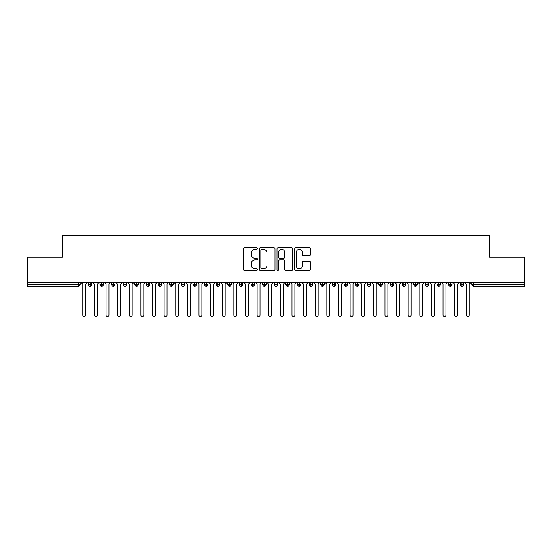 <?xml version="1.0" encoding="UTF-8"?>
<svg xmlns="http://www.w3.org/2000/svg" width="552" height="552" viewBox="0 0 552 552"><rect width="100%" height="100%" fill="white"/><g stroke="black" fill="none" stroke-linecap="round" stroke-linejoin="round"><path stroke-width="0.83" d="M257.404 248.483A0.8 0.8 0 0 0 256.611 247.682L244.488 247.682A1.138 1.138 0 0 0 243.349 248.828L243.349 269.355A1.138 1.138 0 0 0 244.488 270.501L256.611 270.501A0.8 0.8 0 0 0 257.404 269.7A0.8 0.8 0 0 0 256.611 268.9L255.038 268.9A3.65 3.65 0 0 1 251.388 265.25L251.388 263.539A3.65 3.65 0 0 1 255.038 259.888L256.611 259.888A0.8 0.8 0 0 0 257.404 259.088A0.8 0.8 0 0 0 256.611 258.295L255.038 258.295A3.65 3.65 0 0 1 251.388 254.644L251.388 252.933A3.65 3.65 0 0 1 255.038 249.283L256.611 249.283A0.8 0.8 0 0 0 257.404 248.483M309.334 255.728A1.138 1.138 0 0 0 310.479 254.582L310.479 248.828A1.138 1.138 0 0 0 309.334 247.682L295.879 247.682A1.138 1.138 0 0 0 294.733 248.828L294.733 269.355A1.138 1.138 0 0 0 295.879 270.501L309.334 270.501A1.138 1.138 0 0 0 310.479 269.355L310.479 262.4A1.138 1.138 0 0 0 309.334 261.262L303.579 261.262A1.138 1.138 0 0 0 302.434 262.4L302.434 265.85A3.05 3.05 0 0 1 299.384 268.9A3.05 3.05 0 0 1 296.334 265.85L296.334 252.333A3.05 3.05 0 0 1 299.384 249.283A3.05 3.05 0 0 1 302.434 252.333L302.434 254.582A1.138 1.138 0 0 0 303.579 255.728L309.334 255.728M27.6 282.679L524.4 282.679L524.4 257.232L489.534 257.232L489.534 235.504L62.466 235.504L62.466 257.232L27.6 257.232L27.6 284.542L78.412 284.542L78.412 282.679M275 248.828A1.138 1.138 0 0 0 273.861 247.682L260.399 247.682A1.138 1.138 0 0 0 259.261 248.828L259.261 269.355A1.138 1.138 0 0 0 260.399 270.501L273.861 270.501A1.138 1.138 0 0 0 275 269.355L275 248.828M278.139 247.682L291.601 247.682A1.138 1.138 0 0 1 292.739 248.828L292.739 269.355A1.138 1.138 0 0 1 291.601 270.501L285.839 270.501A1.138 1.138 0 0 1 284.701 269.355L284.701 261.034A1.138 1.138 0 0 0 283.555 259.888L279.733 259.888A1.138 1.138 0 0 0 278.594 261.034L278.594 269.7A0.8 0.8 0 0 1 277.794 270.501A0.8 0.8 0 0 1 277 269.7L277 248.828A1.138 1.138 0 0 1 278.139 247.682M80.157 284.542L78.412 284.542L78.412 286.288A1.746 1.746 0 0 0 80.157 284.542L80.157 282.679L80.157 284.542A1.746 1.746 0 0 1 78.412 286.288L27.6 286.288L27.6 284.542M524.4 282.679L524.4 286.288L473.588 286.288A1.746 1.746 0 0 1 471.843 284.542L471.843 282.679M90.093 282.679L90.093 286.288A1.746 1.746 0 0 1 88.348 284.542L88.348 282.679L88.348 284.542A1.746 1.746 0 0 0 90.093 286.288A1.746 1.746 0 0 0 91.777 284.542L91.777 282.679M101.713 282.679L101.713 286.288A1.746 1.746 0 0 1 99.967 284.542L99.967 282.679L99.967 284.542A1.746 1.746 0 0 0 101.713 286.288A1.746 1.746 0 0 0 103.396 284.542L103.396 282.679M113.332 282.679L113.332 286.288A1.746 1.746 0 0 1 111.594 284.542L111.594 282.679L111.594 284.542A1.746 1.746 0 0 0 113.332 286.288A1.746 1.746 0 0 0 115.016 284.542L115.016 282.679M124.952 282.679L124.952 286.288A1.746 1.746 0 0 1 123.213 284.542L123.213 282.679L123.213 284.542A1.746 1.746 0 0 0 124.952 286.288A1.746 1.746 0 0 0 126.643 284.542L126.643 282.679M136.579 282.679L136.579 286.288A1.746 1.746 0 0 1 134.833 284.542L134.833 282.679L134.833 284.542A1.746 1.746 0 0 0 136.579 286.288A1.746 1.746 0 0 0 138.262 284.542L138.262 282.679M148.198 282.679L148.198 286.288A1.746 1.746 0 0 1 146.452 284.542L146.452 282.679L146.452 284.542A1.746 1.746 0 0 0 148.198 286.288A1.746 1.746 0 0 0 149.882 284.542L149.882 282.679M159.818 282.679L159.818 286.288A1.746 1.746 0 0 1 158.072 284.542L158.072 282.679L158.072 284.542A1.746 1.746 0 0 0 159.818 286.288A1.746 1.746 0 0 0 161.501 284.542L161.501 282.679M171.437 282.679L171.437 286.288A1.746 1.746 0 0 1 169.699 284.542L169.699 282.679L169.699 284.542A1.746 1.746 0 0 0 171.437 286.288A1.746 1.746 0 0 0 173.128 284.542L173.128 282.679M183.064 282.679L183.064 286.288A1.746 1.746 0 0 1 181.318 284.542A1.746 1.746 0 0 0 183.064 286.288A1.746 1.746 0 0 1 181.318 284.542L181.318 282.679M184.747 282.679L184.747 284.542A1.746 1.746 0 0 1 183.064 286.288A1.746 1.746 0 0 0 184.747 284.542L181.318 284.542M194.683 282.679L194.683 286.288A1.746 1.746 0 0 1 192.938 284.542L192.938 282.679L192.938 284.542A1.746 1.746 0 0 0 194.683 286.288A1.746 1.746 0 0 0 196.367 284.542L196.367 282.679M206.303 282.679L206.303 286.288A1.746 1.746 0 0 1 204.557 284.542L204.557 282.679L204.557 284.542A1.746 1.746 0 0 0 206.303 286.288A1.746 1.746 0 0 0 207.987 284.542L207.987 282.679M217.923 282.679L217.923 286.288A1.746 1.746 0 0 1 216.184 284.542L216.184 282.679L216.184 284.542A1.746 1.746 0 0 0 217.923 286.288A1.746 1.746 0 0 0 219.606 284.542L219.606 282.679M229.542 282.679L229.542 286.288A1.746 1.746 0 0 1 227.803 284.542A1.746 1.746 0 0 0 229.542 286.288A1.746 1.746 0 0 1 227.803 284.542L227.803 282.679M231.233 282.679L231.233 284.542A1.746 1.746 0 0 1 229.542 286.288A1.746 1.746 0 0 0 231.233 284.542L227.803 284.542M241.169 286.288A1.746 1.746 0 0 1 239.423 284.542L239.423 282.679L239.423 284.542A1.746 1.746 0 0 0 241.169 286.288A1.746 1.746 0 0 0 242.852 284.542L242.852 282.679L242.852 284.542A1.746 1.746 0 0 1 241.169 286.288L241.169 284.542L242.852 284.542M252.788 282.679L252.788 286.288A1.746 1.746 0 0 1 251.043 284.542L251.043 282.679L251.043 284.542A1.746 1.746 0 0 0 252.788 286.288A1.746 1.746 0 0 0 254.472 284.542L254.472 282.679M264.408 282.679L264.408 286.288A1.746 1.746 0 0 1 262.662 284.542L262.662 282.679L262.662 284.542A1.746 1.746 0 0 0 264.408 286.288A1.746 1.746 0 0 0 266.092 284.542L266.092 282.679M276.028 282.679L276.028 284.542L274.289 284.542L274.289 282.679L274.289 284.542A1.746 1.746 0 0 0 276.028 286.288A1.746 1.746 0 0 0 277.711 284.542L277.711 282.679L277.711 284.542A1.746 1.746 0 0 1 276.028 286.288A1.746 1.746 0 0 1 274.289 284.542A1.746 1.746 0 0 0 276.028 286.288L276.028 284.542L277.711 284.542M287.647 282.679L287.647 286.288A1.746 1.746 0 0 1 285.908 284.542L285.908 282.679L285.908 284.542A1.746 1.746 0 0 0 287.647 286.288A1.746 1.746 0 0 0 289.338 284.542L289.338 282.679M299.274 282.679L299.274 286.288A1.746 1.746 0 0 1 297.528 284.542L297.528 282.679L297.528 284.542A1.746 1.746 0 0 0 299.274 286.288A1.746 1.746 0 0 0 300.957 284.542L300.957 282.679M310.893 282.679L310.893 286.288A1.746 1.746 0 0 1 309.148 284.542L309.148 282.679L309.148 284.542A1.746 1.746 0 0 0 310.893 286.288A1.746 1.746 0 0 0 312.577 284.542L312.577 282.679M322.513 282.679L322.513 286.288A1.746 1.746 0 0 1 320.767 284.542L320.767 282.679M324.197 282.679L324.197 284.542A1.746 1.746 0 0 1 322.513 286.288A1.746 1.746 0 0 0 324.197 284.542L320.767 284.542A1.746 1.746 0 0 0 322.513 286.288M334.132 282.679L334.132 286.288A1.746 1.746 0 0 1 332.394 284.542L332.394 282.679L332.394 284.542A1.746 1.746 0 0 0 334.132 286.288A1.746 1.746 0 0 0 335.816 284.542L335.816 282.679M345.752 282.679L345.752 286.288A1.746 1.746 0 0 1 344.013 284.542L344.013 282.679M347.443 282.679L347.443 284.542A1.746 1.746 0 0 1 345.752 286.288A1.746 1.746 0 0 0 347.443 284.542L344.013 284.542A1.746 1.746 0 0 0 345.752 286.288M357.379 282.679L357.379 286.288A1.746 1.746 0 0 1 355.633 284.542L355.633 282.679M359.062 282.679L359.062 284.542A1.746 1.746 0 0 1 357.379 286.288A1.746 1.746 0 0 0 359.062 284.542L355.633 284.542A1.746 1.746 0 0 0 357.379 286.288M368.998 282.679L368.998 286.288A1.746 1.746 0 0 1 367.252 284.542A1.746 1.746 0 0 0 368.998 286.288A1.746 1.746 0 0 1 367.252 284.542L367.252 282.679M370.682 282.679L370.682 284.542L370.682 282.679M380.618 282.679L380.618 286.288A1.746 1.746 0 0 1 378.872 284.542L378.872 282.679M382.301 282.679L382.301 284.542A1.746 1.746 0 0 1 380.618 286.288A1.746 1.746 0 0 0 382.301 284.542L378.872 284.542A1.746 1.746 0 0 0 380.618 286.288M392.237 282.679L392.237 286.288A1.746 1.746 0 0 1 390.499 284.542L390.499 282.679M393.928 282.679L393.928 284.542A1.746 1.746 0 0 1 392.237 286.288A1.746 1.746 0 0 0 393.928 284.542L390.499 284.542A1.746 1.746 0 0 0 392.237 286.288M403.864 282.679L403.864 286.288A1.746 1.746 0 0 1 402.118 284.542L402.118 282.679M405.547 282.679L405.547 284.542A1.746 1.746 0 0 1 403.864 286.288A1.746 1.746 0 0 0 405.547 284.542L402.118 284.542A1.746 1.746 0 0 0 403.864 286.288M415.483 282.679L415.483 286.288A1.746 1.746 0 0 1 413.738 284.542L413.738 282.679M417.167 282.679L417.167 284.542A1.746 1.746 0 0 1 415.483 286.288A1.746 1.746 0 0 0 417.167 284.542L413.738 284.542A1.746 1.746 0 0 0 415.483 286.288M427.103 282.679L427.103 286.288A1.746 1.746 0 0 1 425.357 284.542L425.357 282.679M428.787 282.679L428.787 284.542L428.787 282.679M438.723 282.679L438.723 286.288A1.746 1.746 0 0 1 436.984 284.542L436.984 282.679M440.406 282.679L440.406 284.542A1.746 1.746 0 0 1 438.723 286.288A1.746 1.746 0 0 0 440.406 284.542L436.984 284.542A1.746 1.746 0 0 0 438.723 286.288M450.342 282.679L450.342 286.288A1.746 1.746 0 0 1 448.603 284.542L448.603 282.679L448.603 284.542A1.746 1.746 0 0 0 450.342 286.288A1.746 1.746 0 0 0 452.033 284.542L452.033 282.679M461.969 282.679L461.969 286.288A1.746 1.746 0 0 1 460.223 284.542L460.223 282.679M463.652 282.679L463.652 284.542L463.652 282.679M241.169 282.679L241.169 284.542L239.423 284.542M368.998 286.288A1.746 1.746 0 0 0 370.682 284.542A1.746 1.746 0 0 1 368.998 286.288M427.103 286.288A1.746 1.746 0 0 0 428.787 284.542A1.746 1.746 0 0 1 427.103 286.288A1.746 1.746 0 0 1 425.357 284.542L428.787 284.542M473.588 286.288A1.746 1.746 0 0 1 471.843 284.542A1.746 1.746 0 0 0 473.588 286.288L473.588 284.542L524.4 284.542M461.969 286.288A1.746 1.746 0 0 0 463.652 284.542A1.746 1.746 0 0 1 461.969 286.288A1.746 1.746 0 0 1 460.223 284.542L463.652 284.542M261.655 249.283A0.8 0.8 0 0 0 260.854 250.077L260.854 268.099A0.8 0.8 0 0 0 261.655 268.9L263.311 268.9A3.65 3.65 0 0 0 266.961 265.25L266.961 252.933A3.65 3.65 0 0 0 263.311 249.283L261.655 249.283M284.701 252.388A3.05 3.05 0 0 0 281.644 249.338A3.05 3.05 0 0 0 278.594 252.388L278.594 257.149A1.138 1.138 0 0 0 279.733 258.295L283.555 258.295A1.138 1.138 0 0 0 284.701 257.149L284.701 252.388M81.344 282.679L82.8 284.135L82.8 315.047A1.456 1.456 0 0 0 84.256 316.496A1.456 1.456 0 0 0 85.705 315.047L85.705 284.135L87.161 282.679M92.971 282.679L94.42 284.135L94.42 315.047A1.456 1.456 0 0 0 95.875 316.496A1.456 1.456 0 0 0 97.325 315.047L97.325 284.135L98.78 282.679M104.59 282.679L106.039 284.135L106.039 315.047A1.456 1.456 0 0 0 107.495 316.496A1.456 1.456 0 0 0 108.944 315.047L108.944 284.135L110.4 282.679M116.21 282.679L117.666 284.135L117.666 315.047A1.456 1.456 0 0 0 119.115 316.496A1.456 1.456 0 0 0 120.571 315.047L120.571 284.135L122.02 282.679M127.829 282.679L129.285 284.135L129.285 315.047A1.456 1.456 0 0 0 130.734 316.496A1.456 1.456 0 0 0 132.19 315.047L132.19 284.135L133.639 282.679M139.456 282.679L140.905 284.135L140.905 315.047A1.456 1.456 0 0 0 142.361 316.496A1.456 1.456 0 0 0 143.81 315.047L143.81 284.135L145.266 282.679M151.075 282.679L152.524 284.135L152.524 315.047A1.456 1.456 0 0 0 153.98 316.496A1.456 1.456 0 0 0 155.429 315.047L155.429 284.135L156.885 282.679M162.695 282.679L164.144 284.135L164.144 315.047A1.456 1.456 0 0 0 165.6 316.496A1.456 1.456 0 0 0 167.056 315.047L167.056 284.135L168.505 282.679M174.315 282.679L175.771 284.135L175.771 315.047A1.456 1.456 0 0 0 177.22 316.496A1.456 1.456 0 0 0 178.675 315.047L178.675 284.135L180.124 282.679M185.934 282.679L187.39 284.135L187.39 315.047A1.456 1.456 0 0 0 188.839 316.496A1.456 1.456 0 0 0 190.295 315.047L190.295 284.135L191.744 282.679M197.561 282.679L199.01 284.135L199.01 315.047A1.456 1.456 0 0 0 200.466 316.496A1.456 1.456 0 0 0 201.915 315.047L201.915 284.135L203.371 282.679M209.18 282.679L210.629 284.135L210.629 315.047A1.456 1.456 0 0 0 212.085 316.496A1.456 1.456 0 0 0 213.534 315.047L213.534 284.135L214.99 282.679M220.8 282.679L222.256 284.135L222.256 315.047A1.456 1.456 0 0 0 223.705 316.496A1.456 1.456 0 0 0 225.161 315.047L225.161 284.135L226.61 282.679M232.42 282.679L233.875 284.135L233.875 315.047A1.456 1.456 0 0 0 235.325 316.496A1.456 1.456 0 0 0 236.78 315.047L236.78 284.135L238.229 282.679M244.039 282.679L245.495 284.135L245.495 315.047A1.456 1.456 0 0 0 246.944 316.496A1.456 1.456 0 0 0 248.4 315.047L248.4 284.135L249.856 282.679M255.666 282.679L257.115 284.135L257.115 315.047A1.456 1.456 0 0 0 258.571 316.496A1.456 1.456 0 0 0 260.02 315.047L260.02 284.135L261.475 282.679M267.285 282.679L268.734 284.135L268.734 315.047A1.456 1.456 0 0 0 270.19 316.496A1.456 1.456 0 0 0 271.639 315.047L271.639 284.135L273.095 282.679M278.905 282.679L280.361 284.135L280.361 315.047A1.456 1.456 0 0 0 281.81 316.496A1.456 1.456 0 0 0 283.266 315.047L283.266 284.135L284.715 282.679M290.524 282.679L291.98 284.135L291.98 315.047A1.456 1.456 0 0 0 293.429 316.496A1.456 1.456 0 0 0 294.885 315.047L294.885 284.135L296.334 282.679M302.144 282.679L303.6 284.135L303.6 315.047A1.456 1.456 0 0 0 305.056 316.496A1.456 1.456 0 0 0 306.505 315.047L306.505 284.135L307.961 282.679M313.771 282.679L315.22 284.135L315.22 315.047A1.456 1.456 0 0 0 316.675 316.496A1.456 1.456 0 0 0 318.124 315.047L318.124 284.135L319.58 282.679M325.39 282.679L326.839 284.135L326.839 315.047A1.456 1.456 0 0 0 328.295 316.496A1.456 1.456 0 0 0 329.744 315.047L329.744 284.135L331.2 282.679M337.01 282.679L338.466 284.135L338.466 315.047A1.456 1.456 0 0 0 339.915 316.496A1.456 1.456 0 0 0 341.371 315.047L341.371 284.135L342.82 282.679M348.629 282.679L350.085 284.135L350.085 315.047A1.456 1.456 0 0 0 351.534 316.496A1.456 1.456 0 0 0 352.99 315.047L352.99 284.135L354.439 282.679M360.256 282.679L361.705 284.135L361.705 315.047A1.456 1.456 0 0 0 363.161 316.496A1.456 1.456 0 0 0 364.61 315.047L364.61 284.135L366.066 282.679M371.875 282.679L373.324 284.135L373.324 315.047A1.456 1.456 0 0 0 374.78 316.496A1.456 1.456 0 0 0 376.229 315.047L376.229 284.135L377.685 282.679M383.495 282.679L384.944 284.135L384.944 315.047A1.456 1.456 0 0 0 386.4 316.496A1.456 1.456 0 0 0 387.856 315.047L387.856 284.135L389.305 282.679M395.115 282.679L396.571 284.135L396.571 315.047A1.456 1.456 0 0 0 398.02 316.496A1.456 1.456 0 0 0 399.476 315.047L399.476 284.135L400.924 282.679M406.734 282.679L408.19 284.135L408.19 315.047A1.456 1.456 0 0 0 409.639 316.496A1.456 1.456 0 0 0 411.095 315.047L411.095 284.135L412.544 282.679M418.361 282.679L419.81 284.135L419.81 315.047A1.456 1.456 0 0 0 421.266 316.496A1.456 1.456 0 0 0 422.715 315.047L422.715 284.135L424.171 282.679M429.98 282.679L431.429 284.135L431.429 315.047A1.456 1.456 0 0 0 432.885 316.496A1.456 1.456 0 0 0 434.334 315.047L434.334 284.135L435.79 282.679M441.6 282.679L443.056 284.135L443.056 315.047A1.456 1.456 0 0 0 444.505 316.496A1.456 1.456 0 0 0 445.961 315.047L445.961 284.135L447.41 282.679M453.22 282.679L454.675 284.135L454.675 315.047A1.456 1.456 0 0 0 456.124 316.496A1.456 1.456 0 0 0 457.58 315.047L457.58 284.135L459.029 282.679M464.839 282.679L466.295 284.135L466.295 315.047A1.456 1.456 0 0 0 467.744 316.496A1.456 1.456 0 0 0 469.2 315.047L469.2 284.135L470.656 282.679M473.588 282.679L473.588 284.542L471.843 284.542M88.348 284.542A1.746 1.746 0 0 0 90.093 286.288A1.746 1.746 0 0 0 91.777 284.542L88.348 284.542M99.967 284.542A1.746 1.746 0 0 0 101.713 286.288A1.746 1.746 0 0 0 103.396 284.542L99.967 284.542M111.594 284.542A1.746 1.746 0 0 0 113.332 286.288A1.746 1.746 0 0 0 115.016 284.542L111.594 284.542M123.213 284.542A1.746 1.746 0 0 0 124.952 286.288A1.746 1.746 0 0 0 126.643 284.542L123.213 284.542M134.833 284.542A1.746 1.746 0 0 0 136.579 286.288A1.746 1.746 0 0 0 138.262 284.542L134.833 284.542M146.452 284.542A1.746 1.746 0 0 0 148.198 286.288A1.746 1.746 0 0 0 149.882 284.542L146.452 284.542M158.072 284.542A1.746 1.746 0 0 0 159.818 286.288A1.746 1.746 0 0 0 161.501 284.542L158.072 284.542M169.699 284.542A1.746 1.746 0 0 0 171.437 286.288A1.746 1.746 0 0 0 173.128 284.542L169.699 284.542M192.938 284.542A1.746 1.746 0 0 0 194.683 286.288A1.746 1.746 0 0 0 196.367 284.542L192.938 284.542M204.557 284.542A1.746 1.746 0 0 0 206.303 286.288A1.746 1.746 0 0 0 207.987 284.542L204.557 284.542M216.184 284.542A1.746 1.746 0 0 0 217.923 286.288A1.746 1.746 0 0 0 219.606 284.542L216.184 284.542M251.043 284.542L254.472 284.542A1.746 1.746 0 0 1 252.788 286.288M262.662 284.542A1.746 1.746 0 0 0 264.408 286.288A1.746 1.746 0 0 0 266.092 284.542L262.662 284.542M285.908 284.542L289.338 284.542A1.746 1.746 0 0 1 287.647 286.288M297.528 284.542A1.746 1.746 0 0 0 299.274 286.288A1.746 1.746 0 0 0 300.957 284.542L297.528 284.542M309.148 284.542L312.577 284.542A1.746 1.746 0 0 1 310.893 286.288M332.394 284.542L335.816 284.542A1.746 1.746 0 0 1 334.132 286.288M367.252 284.542L370.682 284.542M448.603 284.542L452.033 284.542A1.746 1.746 0 0 1 450.342 286.288"/></g></svg>
